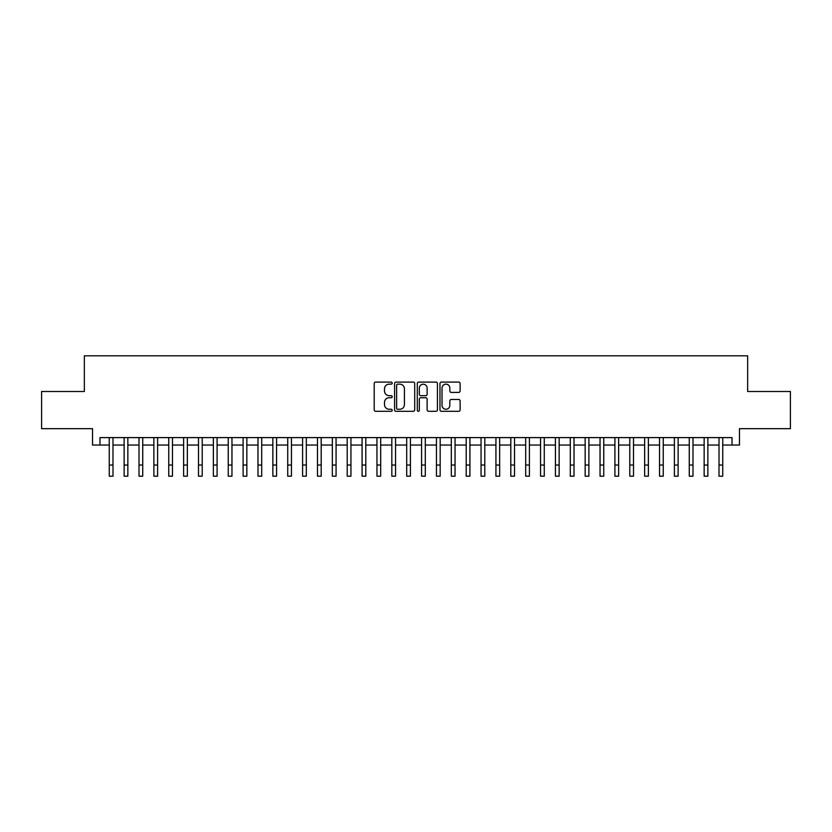 <?xml version="1.0" encoding="UTF-8"?>
<svg xmlns="http://www.w3.org/2000/svg" width="832" height="832" viewBox="0 0 832 832"><rect width="100%" height="100%" fill="white"/><g stroke="black" fill="none" stroke-linecap="round" stroke-linejoin="round"><path stroke-width="1.25" d="M392.205 383.126A1.019 1.019 0 0 0 391.186 382.106L375.669 382.106A1.456 1.456 0 0 0 374.213 383.562L374.213 409.843A1.456 1.456 0 0 0 375.669 411.299L391.186 411.299A1.019 1.019 0 0 0 392.205 410.28A1.019 1.019 0 0 0 391.186 409.261L389.178 409.261A4.67 4.67 0 0 1 384.509 404.591L384.509 402.397A4.67 4.67 0 0 1 389.178 397.727L391.186 397.727A1.019 1.019 0 0 0 392.205 396.708A1.019 1.019 0 0 0 391.186 395.678L389.178 395.678A4.67 4.67 0 0 1 384.509 391.009L384.509 388.825A4.67 4.67 0 0 1 389.178 384.145L391.186 384.145A1.019 1.019 0 0 0 392.205 383.126M458.661 392.402A1.456 1.456 0 0 0 460.117 390.936L460.117 383.562A1.456 1.456 0 0 0 458.661 382.106L441.438 382.106A1.456 1.456 0 0 0 439.972 383.562L439.972 409.843A1.456 1.456 0 0 0 441.438 411.299L458.661 411.299A1.456 1.456 0 0 0 460.117 409.843L460.117 400.941A1.456 1.456 0 0 0 458.661 399.474L451.287 399.474A1.456 1.456 0 0 0 449.831 400.941L449.831 405.35A3.9 3.9 0 0 1 445.921 409.261A3.9 3.9 0 0 1 442.021 405.35L442.021 388.055A3.9 3.9 0 0 1 445.921 384.145A3.9 3.9 0 0 1 449.831 388.055L449.831 390.936A1.456 1.456 0 0 0 451.287 392.402L458.661 392.402M99.975 445.037L99.975 437.601L732.025 437.601L732.025 445.037L739.461 445.037L739.461 428.678L790.4 428.678L790.4 391.498L747.646 391.498L747.646 355.805L84.354 355.805L84.354 391.498L41.6 391.498L41.6 428.678L92.539 428.678L92.539 445.037L109.262 445.037M414.721 383.562A1.456 1.456 0 0 0 413.265 382.106L396.042 382.106A1.456 1.456 0 0 0 394.576 383.562L394.576 409.843A1.456 1.456 0 0 0 396.042 411.299L413.265 411.299A1.456 1.456 0 0 0 414.721 409.843L414.721 383.562M418.735 382.106L435.958 382.106A1.456 1.456 0 0 1 437.424 383.562L437.424 409.843A1.456 1.456 0 0 1 435.958 411.299L428.594 411.299A1.456 1.456 0 0 1 427.128 409.843L427.128 399.183A1.456 1.456 0 0 0 425.672 397.727L420.784 397.727A1.456 1.456 0 0 0 419.318 399.183L419.318 410.28A1.019 1.019 0 0 1 418.298 411.299A1.019 1.019 0 0 1 417.279 410.28L417.279 383.562A1.456 1.456 0 0 1 418.735 382.106M112.986 445.037L124.134 445.037M127.858 445.037L139.006 445.037M142.73 445.037L153.878 445.037M157.602 445.037L168.75 445.037M172.474 445.037L183.622 445.037M187.346 445.037L198.494 445.037M202.218 445.037L213.366 445.037M217.09 445.037L228.238 445.037M231.962 445.037L243.11 445.037M246.834 445.037L257.982 445.037M261.706 445.037L272.854 445.037M276.578 445.037L287.726 445.037M291.45 445.037L302.598 445.037M306.322 445.037L317.47 445.037M321.194 445.037L332.342 445.037M336.066 445.037L347.214 445.037M350.938 445.037L362.086 445.037M365.81 445.037L376.958 445.037M380.682 445.037L391.83 445.037M395.554 445.037L406.702 445.037M410.426 445.037L421.574 445.037M425.298 445.037L436.446 445.037M440.17 445.037L451.318 445.037M455.042 445.037L466.19 445.037M469.914 445.037L481.062 445.037M484.786 445.037L495.934 445.037M499.658 445.037L510.806 445.037M514.53 445.037L525.678 445.037M529.402 445.037L540.55 445.037M544.274 445.037L555.422 445.037M559.146 445.037L570.294 445.037M574.018 445.037L585.166 445.037M588.89 445.037L600.038 445.037M603.762 445.037L614.91 445.037M618.634 445.037L629.782 445.037M633.506 445.037L644.654 445.037M648.378 445.037L659.526 445.037M663.25 445.037L674.398 445.037M678.122 445.037L689.27 445.037M692.994 445.037L704.142 445.037M707.866 445.037L719.014 445.037M722.738 445.037L732.025 445.037M397.644 384.145A1.019 1.019 0 0 0 396.625 385.174L396.625 408.231A1.019 1.019 0 0 0 397.644 409.261L399.755 409.261A4.67 4.67 0 0 0 404.435 404.591L404.435 388.825A4.67 4.67 0 0 0 399.755 384.145L397.644 384.145M427.128 388.128A3.9 3.9 0 0 0 423.228 384.218A3.9 3.9 0 0 0 419.318 388.128L419.318 394.222A1.456 1.456 0 0 0 420.784 395.678L425.672 395.678A1.456 1.456 0 0 0 427.128 394.222L427.128 388.128M109.262 465.036L112.986 465.036L112.986 476.195L109.262 476.195L109.262 437.601M112.986 465.036L112.986 437.601M124.134 465.036L127.858 465.036L127.858 476.195L124.134 476.195L124.134 437.601M127.858 465.036L127.858 437.601M139.006 465.036L142.73 465.036L142.73 476.195L139.006 476.195L139.006 437.601M142.73 465.036L142.73 437.601M153.878 465.036L157.602 465.036L157.602 476.195L153.878 476.195L153.878 437.601M157.602 465.036L157.602 437.601M168.75 465.036L172.474 465.036L172.474 476.195L168.75 476.195L168.75 437.601M172.474 465.036L172.474 437.601M183.622 465.036L187.346 465.036L187.346 476.195L183.622 476.195L183.622 437.601M187.346 465.036L187.346 437.601M198.494 465.036L202.218 465.036L202.218 476.195L198.494 476.195L198.494 437.601M202.218 465.036L202.218 437.601M213.366 465.036L217.09 465.036L217.09 476.195L213.366 476.195L213.366 437.601M217.09 465.036L217.09 437.601M228.238 465.036L231.962 465.036L231.962 476.195L228.238 476.195L228.238 437.601M231.962 465.036L231.962 437.601M243.11 465.036L246.834 465.036L246.834 476.195L243.11 476.195L243.11 437.601M246.834 465.036L246.834 437.601M257.982 465.036L261.706 465.036L261.706 476.195L257.982 476.195L257.982 437.601M261.706 465.036L261.706 437.601M272.854 465.036L276.578 465.036L276.578 476.195L272.854 476.195L272.854 437.601M276.578 465.036L276.578 437.601M287.726 465.036L291.45 465.036L291.45 476.195L287.726 476.195L287.726 437.601M291.45 465.036L291.45 437.601M302.598 465.036L306.322 465.036L306.322 476.195L302.598 476.195L302.598 437.601M306.322 465.036L306.322 437.601M317.47 465.036L321.194 465.036L321.194 476.195L317.47 476.195L317.47 437.601M321.194 465.036L321.194 437.601M332.342 465.036L336.066 465.036L336.066 476.195L332.342 476.195L332.342 437.601M336.066 465.036L336.066 437.601M347.214 465.036L350.938 465.036L350.938 476.195L347.214 476.195L347.214 437.601M350.938 465.036L350.938 437.601M362.086 465.036L365.81 465.036L365.81 476.195L362.086 476.195L362.086 437.601M365.81 465.036L365.81 437.601M376.958 465.036L380.682 465.036L380.682 476.195L376.958 476.195L376.958 437.601M380.682 465.036L380.682 437.601M391.83 465.036L395.554 465.036L395.554 476.195L391.83 476.195L391.83 437.601M395.554 465.036L395.554 437.601M406.702 465.036L410.426 465.036L410.426 476.195L406.702 476.195L406.702 437.601M410.426 465.036L410.426 437.601M421.574 465.036L425.298 465.036L425.298 476.195L421.574 476.195L421.574 437.601M425.298 465.036L425.298 437.601M436.446 465.036L440.17 465.036L440.17 476.195L436.446 476.195L436.446 437.601M440.17 465.036L440.17 437.601M451.318 465.036L455.042 465.036L455.042 476.195L451.318 476.195L451.318 437.601M455.042 465.036L455.042 437.601M466.19 465.036L469.914 465.036L469.914 476.195L466.19 476.195L466.19 437.601M469.914 465.036L469.914 437.601M481.062 465.036L484.786 465.036L484.786 476.195L481.062 476.195L481.062 437.601M484.786 465.036L484.786 437.601M495.934 465.036L499.658 465.036L499.658 476.195L495.934 476.195L495.934 437.601M499.658 465.036L499.658 437.601M510.806 465.036L514.53 465.036L514.53 476.195L510.806 476.195L510.806 437.601M514.53 465.036L514.53 437.601M525.678 465.036L529.402 465.036L529.402 476.195L525.678 476.195L525.678 437.601M529.402 465.036L529.402 437.601M540.55 465.036L544.274 465.036L544.274 476.195L540.55 476.195L540.55 437.601M544.274 465.036L544.274 437.601M555.422 465.036L559.146 465.036L559.146 476.195L555.422 476.195L555.422 437.601M559.146 465.036L559.146 437.601M570.294 465.036L574.018 465.036L574.018 476.195L570.294 476.195L570.294 437.601M574.018 465.036L574.018 437.601M585.166 465.036L588.89 465.036L588.89 476.195L585.166 476.195L585.166 437.601M588.89 465.036L588.89 437.601M600.038 465.036L603.762 465.036L603.762 476.195L600.038 476.195L600.038 437.601M603.762 465.036L603.762 437.601M614.91 465.036L618.634 465.036L618.634 476.195L614.91 476.195L614.91 437.601M618.634 465.036L618.634 437.601M629.782 465.036L633.506 465.036L633.506 476.195L629.782 476.195L629.782 437.601M633.506 465.036L633.506 437.601M644.654 465.036L648.378 465.036L648.378 476.195L644.654 476.195L644.654 437.601M648.378 465.036L648.378 437.601M659.526 465.036L663.25 465.036L663.25 476.195L659.526 476.195L659.526 437.601M663.25 465.036L663.25 437.601M674.398 465.036L678.122 465.036L678.122 476.195L674.398 476.195L674.398 437.601M678.122 465.036L678.122 437.601M689.27 465.036L692.994 465.036L692.994 476.195L689.27 476.195L689.27 437.601M692.994 465.036L692.994 437.601M704.142 465.036L707.866 465.036L707.866 476.195L704.142 476.195L704.142 437.601M707.866 465.036L707.866 437.601M719.014 465.036L722.738 465.036L722.738 476.195L719.014 476.195L719.014 437.601M722.738 465.036L722.738 437.601"/></g></svg>
